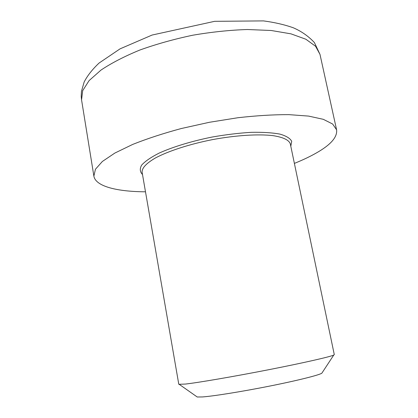 <?xml version="1.0" encoding="UTF-8"?>
<svg xmlns="http://www.w3.org/2000/svg" width="418" height="418" viewBox="0 0 418 418"><rect width="100%" height="100%" fill="white"/><g stroke="black" fill="none" stroke-linecap="round" stroke-linejoin="round"><path stroke-width="0.63" d="M185.446 384.064L178.789 384.294L142.099 172.179C141.874 168.052 146.29 163.333 155.339 158.014C168.423 151.018 189.652 144.111 212.689 139.581C235.773 135.312 258.052 133.917 272.792 135.61C283.164 137.219 289.005 139.983 290.317 143.907L334.29 354.631L333.747 355.06C330.304 356.779 303.766 362.845 268.915 369.674C234.101 376.498 198.498 382.59 185.446 384.064M294.382 163.401C302.595 160.094 309.842 156.656 316.118 153.103C330.664 144.889 337.493 137.13 336.6 129.82L332.634 124.015L323.313 119.323L308.604 116.094L288.854 114.636C273.424 114.6 256.417 115.634 237.842 117.74L209.387 122.286L181.255 128.535C163.208 133.415 147.021 138.713 132.684 144.429L114.861 153.056L102.368 161.468L95.429 169.264L93.878 176.124C95.607 186.412 117.003 191.653 145.495 191.805M196.523 396.499L197.239 397.001L202.458 396.943C213.525 396.154 241.933 391.614 269.511 386.117C297.114 380.626 318.573 375.254 321.813 373.237L322.294 372.511M290.797 146.227L291.712 141.315C290.181 138.348 286.262 135.949 279.961 134.115C272.306 132.699 262.729 132.109 251.223 132.334C238.882 133.076 225.877 134.643 212.198 137.031C191.784 141.132 172.974 146.864 159.148 153.093C150.95 157.267 145.119 161.275 141.655 165.11C139.617 168.736 139.905 171.871 142.507 174.515M319.989 54.387L314.393 42.552C308.453 36.209 301.425 31.282 293.305 27.781C284.501 24.662 274.558 22.368 263.486 20.9L214.648 21.323L152.105 35.044L120.06 48.849L99.071 63.05C92.321 69.425 87.341 75.762 84.133 82.064L81.442 91.438L81.212 96.459L81.557 99.871L82.68 90.669L89.097 80.601L100.973 70.093C111.533 63.029 124.517 56.331 139.91 50.008C156.426 44.089 174.05 39.156 192.776 35.217C211.644 31.987 229.843 30.086 247.378 29.511L271.204 30.493L290.975 33.848L305.887 39.245L315.559 46.246L319.989 54.387L336.6 129.82M321.813 373.237L333.747 355.06M197.239 397.001L179.447 384.492M81.557 99.871L93.878 176.124"/></g></svg>
